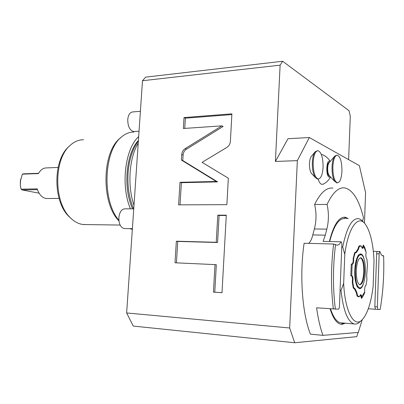 <?xml version="1.0" encoding="UTF-8"?>
<svg xmlns="http://www.w3.org/2000/svg" width="404" height="404" viewBox="0 0 404 404"><rect width="100%" height="100%" fill="white"/><g stroke="black" fill="none" stroke-linecap="round" stroke-linejoin="round"><path stroke-width="0.61" d="M142.486 80.729L145.657 77.139L282.643 61.246L280.118 65.155L142.486 80.729L126.644 312.954L289.668 327.992L294.713 342.754L133.254 326.068L126.644 312.954M294.713 342.754L356.742 336.648L358.126 332.447M280.118 65.155L275.407 161.459L288.001 138.713L309.333 137.537L359.373 165.665L365.575 192.632L364.469 223.195M289.668 327.992L297.344 160.63L275.407 161.459M221.877 125.856L185.093 148.687C183.083 150.03 181.962 151.975 181.729 154.515L181.386 160.05L216.286 181.457L180.007 182.295L178.608 204.853L226.876 204.661L228.341 178.199L202.076 162.352L226.806 147.44C228.957 146.041 230.144 144.021 230.381 141.385L231.901 113.837L184.022 117.569L183.345 128.502L221.877 125.856L223.154 126.452L186.456 149.197C184.451 150.535 183.335 152.475 183.098 155.005L182.76 160.524L217.594 181.876L181.386 182.699L180.017 204.848M216.251 242.284L176.351 241.203L175.013 262.782L214.994 264.605L213.438 292.112L222.003 292.698L226.296 215.186L217.786 215.15L216.251 242.284L217.574 242.506L177.755 241.425L176.432 262.847M282.643 61.246L349.036 110.706L350.293 116.226L348.617 159.615M297.344 160.63L309.333 137.537M323.296 184.138L321.453 184.29C320.14 183.684 319.029 181.926 318.115 179.007M321.352 154.525L322.705 154.732M311.999 173.983L311.413 173.351C310.004 171.139 309.353 167.837 309.449 163.438C309.636 160.11 310.272 157.762 311.358 156.404L315.044 151.929M362.221 319.741L358.282 332.436L322.978 335.355L310.408 334.153C302.212 313.504 299.404 275.063 304.106 243.248L333.638 244.016L336.81 245.097C338.325 245.344 339.724 244.243 341.001 241.794L323.099 241.365L325.296 235.163L326.826 229.144L314.373 228.962C316.463 220.897 316.544 212.741 314.615 204.49C320.428 192.728 326.528 187.269 332.926 188.102M314.373 228.962L312.792 234.916C311.802 238.996 310.444 241.814 308.722 243.37M377.957 309.449L375.417 309.262L374.836 306.722L377.356 306.899L379.159 253.853C379.255 252.364 379.513 251.586 379.937 251.52L379.957 251.525C380.775 254.172 381.729 255.626 382.825 255.878L383.623 255.798L382.139 255.555M377.356 306.899L377.937 309.444L380.154 309.464C383.108 292.274 384.265 274.387 383.623 255.798M326.826 229.144C328.851 221.008 328.927 212.772 327.058 204.444C332.684 192.572 338.592 187.062 344.774 187.911C352.783 189.829 359.02 199.788 363.479 217.781L362.55 221.124M322.978 335.355C320.21 327.816 318.084 318.635 316.6 307.813L338.37 309.201C338.961 309.025 339.315 308.045 339.446 306.262L341.845 244.93C341.86 243.163 341.582 242.117 341.021 241.799L341.001 241.794M330.098 308.823C332.957 317.953 336.426 323.059 340.496 324.144L342.122 324.306L345.375 323.2M348.299 218.609L345.289 217.261C338.956 216.665 333.648 224.75 329.366 241.516M314.615 204.49L327.058 204.444M335.547 244.476C332.83 266.61 332.77 288.178 335.36 309.181M333.366 309.07C330.805 287.906 330.896 266.221 333.638 244.016M373.341 251.323L377.356 251.445M374.836 306.722L376.654 253.773C376.745 252.283 377.008 251.505 377.432 251.445L379.861 251.52L377.432 251.445M368.317 308.747L375.437 309.262M343.764 217.221L347.016 218.604M344.082 323.089L340.724 324.2M363.565 222.352C361.984 220.231 360.302 219.008 358.525 218.68C351.95 218.2 346.677 227.649 342.703 247.026L344.784 254.374C348.248 226.871 358.575 213.938 365.64 224.614C370.372 231.815 373.17 243.753 374.033 260.434L373.139 286.32C371.029 303.394 367.206 314.701 361.671 320.251L360.247 321.589M344.784 254.374L343.663 283.35C344.915 311.12 353.899 327.785 361.671 320.251M354.581 252.768L353.303 258.181L354.581 252.768L356.045 251.939L357.873 249.117L358.328 249.536L356.54 252.308L354.98 253.217L353.672 258.212C353.859 261.989 353.349 264.049 352.136 264.393L351.258 264.034L350.813 275.74L351.717 275.558C352.889 276.275 353.242 278.477 352.773 282.174L353.697 287.552L355.182 288.941L356.752 292.269L357.691 295.981L359.565 296.587L360.353 294.824C361.035 294.39 361.514 295.147 361.787 297.102L361.469 298.445L362.792 296.708L364.671 292.784L364.736 291.915C364.448 288.996 364.751 286.896 365.645 285.618L365.948 285.471L366.913 280.068L366.686 275.321L367.458 264.6L366.893 258.989L366.564 258.701C365.807 257.131 365.671 255 366.155 252.303L364.827 247.682L363.403 245.026L363.292 246.198L362.171 248.122L363.257 245.47M360.222 245.718L358.994 245.96L359.52 246.198L358.328 249.531M357.873 249.117L358.994 245.96M353.672 258.212L353.303 258.181C353.52 261.666 353.066 263.645 351.94 264.125C352.97 263.383 353.374 261.398 353.147 258.176M350.813 275.74L351.546 275.836C352.591 276.735 352.879 278.841 352.404 282.149L353.263 287.966L352.248 282.138C352.722 278.846 352.44 276.745 351.399 275.831L351.546 275.836M357.146 296.142L358.535 296.788L357.146 296.142L356.267 292.637L354.661 289.249L353.263 287.966M358.383 296.778L358.853 296.839M361.353 297.95L360.373 294.925M359.515 322.281C357.712 323.831 355.884 324.382 354.03 323.932C347.662 321.655 343.319 310.535 341.006 290.567L343.663 283.35M341.006 290.567L340.062 290.506M330.528 308.858C333.275 317.13 336.552 321.771 340.36 322.776L342.087 322.922M342.703 247.026L341.764 246.996M329.664 241.521C333.835 225.639 338.961 217.998 345.031 218.589M363.403 245.026L363.625 246.344L363.292 246.198M366.893 258.989L366.534 258.656M365.494 285.785L365.948 285.471M361.747 297.768L361.469 298.445M360.196 294.996L360.509 294.93L361.444 297.203L361.343 297.758M358.535 296.788L359.565 296.587M357.353 296.193L357.691 295.981M353.697 287.552L353.384 287.835M352.773 282.174L352.248 282.138M351.384 275.629L351.152 275.881M351.813 264.246L351.258 264.034M351.94 264.125L351.601 263.984M354.692 252.904L354.98 253.217M366.155 252.303L363.62 246.344C363.196 248.218 362.661 248.798 362.009 248.076L361.191 245.915L359.201 245.94M363.63 245.703L363.231 245.657M361.403 246.172L359.52 246.198M351.879 264.105L352.136 264.393L351.717 275.558L351.435 275.826M364.736 291.915L361.444 297.203M360.676 254.237L361.327 254.656C360.777 253.934 359.959 253.98 358.853 254.798C358.03 254.722 354.934 262.009 354.833 270.422C354.348 278.3 356.586 286.36 357.474 286.911C358.505 288.259 359.318 288.703 359.919 288.254L360.282 288.057M365.373 272.013C364.873 280.795 363.277 286.088 360.585 287.901C357.101 287.916 355.338 282.103 355.298 270.463C356.242 258.717 358.464 253.581 361.964 255.06C364.373 257.818 365.509 263.469 365.373 272.013M364.433 271.872C363.893 280.129 362.343 284.426 359.787 284.764C357.409 283.472 356.242 278.755 356.298 270.614C356.873 262.342 358.414 258.055 360.924 257.767C363.327 259.08 364.499 263.787 364.433 271.872M359.651 284.729C361.939 283.563 363.307 279.265 363.751 271.841C363.827 263.969 362.696 259.282 360.368 257.777M330.088 161.585L329.79 161.383C326.326 159.156 325.624 175.922 329.139 177.149L330.396 176.856M329.452 176.124L329.452 176.124C327.907 175.387 327.129 172.715 327.129 168.109C327.386 164.458 328.149 162.549 329.417 162.378M329.477 175.881L329.088 175.472C328.073 173.882 327.599 171.417 327.664 168.089C327.801 165.529 328.27 163.761 329.073 162.777L334.684 156.202M336.886 155.192L334.845 156.005C333.26 157.949 332.325 161.514 332.048 166.706C331.916 173.462 332.861 178.427 334.881 181.603L337.077 182.835M341.941 171.276C341.451 178.674 339.936 182.527 337.401 182.83C334.381 181.346 332.866 175.962 332.861 166.68C333.376 159.282 334.881 155.449 337.365 155.171C340.426 156.691 341.951 162.06 341.941 171.276M317.882 179.012L317.332 179.028L315.297 177.548C313.176 174.2 312.186 169.165 312.332 162.428C312.62 157.338 313.58 153.767 315.216 151.712L317.509 150.712M318.145 179.007C320.907 178.704 322.554 174.786 323.089 167.241C323.094 157.777 321.417 152.257 318.054 150.687C315.347 150.965 313.716 154.868 313.156 162.403C313.166 171.937 314.827 177.477 318.145 179.007L317.332 179.028M184.022 117.569L185.38 118.175L184.744 128.406M231.861 114.579L185.38 118.175M180.007 182.295L181.386 182.699M216.286 181.457L217.594 181.876M181.386 160.05L182.76 160.524M226.275 215.499L219.099 215.463L217.574 242.506M214.994 264.605L216.322 264.756L214.776 292.178L222.003 292.668M176.351 241.203L177.755 241.425M217.786 215.15L219.099 215.463M213.438 292.112L214.776 292.178M138.234 143.092C129.139 157.903 127.174 185.623 133.987 205.313M138.415 140.43C125.982 153.338 122.882 187.981 132.578 208.838M138.678 136.572C124.967 148.894 120.554 185.678 130.442 208.843M132.345 229.401L129.664 228.639M118.882 220.276C101.646 200.687 103.651 149.808 121.983 136.602C125.775 133.507 129.74 131.992 133.881 132.063M118.953 220.907C100.909 203.212 101.949 151.237 120.513 137.921L120.559 137.88M86.133 224.579L82.32 224.397C78.063 223.695 74.068 221.468 70.326 217.721C53.53 202.318 53.581 158.727 70.407 145.152C74.508 141.511 78.881 139.713 83.532 139.759M71.412 218.771L69.089 216.655C52.793 201.702 52.838 159.55 69.16 146.354M58.09 167.443L46.622 167.902C43.304 167.892 40.592 169.786 38.491 173.584L22.356 174.144L20.311 181.346L20.392 185.744L21.094 189.178L37.239 188.855C39.163 194.768 42.279 197.995 46.586 198.531L47.621 198.521M20.877 188.4L20.341 185.618L20.574 179.376M39.082 193.178L22.129 189.961L21.094 189.178M22.129 189.961L37.491 189.663M22.356 174.144L23.483 173.831L38.638 173.301M124.765 228.553L124.119 228.543C120.574 227.492 118.821 223.851 118.862 217.615C119.579 211.948 121.604 209.025 124.942 208.843L133.744 208.838M134.365 131.512L133.769 131.553C129.83 130.537 127.821 126.543 127.75 119.574C128.285 114.781 129.952 112.236 132.734 111.938L140.405 111.277M325.296 235.163L312.792 234.916M379.159 253.853L376.654 253.773M329.619 241.521L330.31 238.996M356.752 292.269L356.267 292.637M355.182 288.941L354.661 289.249M356.54 252.308L356.045 251.939M363.363 283.931C360.07 294.572 354.066 285.689 354.818 270.417C355.202 255.651 361.393 248.47 364.024 258.908M185.093 148.687L186.456 149.197M181.729 154.515L183.098 155.005M375.417 309.262L377.937 309.444M343.991 217.251L345.289 217.261M354.03 323.932L340.36 322.776M360.585 287.901L359.919 288.254M360.504 257.752L360.924 257.767M322.902 184.33C326.25 182.694 328.795 180.255 330.538 177.002M330.214 161.438C328.457 158.489 326.008 156.282 322.862 154.823M329.088 175.472L334.881 181.603M337.401 182.83L336.593 182.845M311.413 173.351L315.297 177.548M138.375 141.016C132.568 148.95 129.134 159.54 128.083 172.786C127.295 185.992 129.113 198.005 133.537 208.838M69.089 216.655L70.326 217.721M83.441 224.538L120.129 225.053M59.075 198.399L46.586 198.531M132.391 228.684L124.119 228.543M139.047 131.189L133.769 131.553"/></g></svg>
